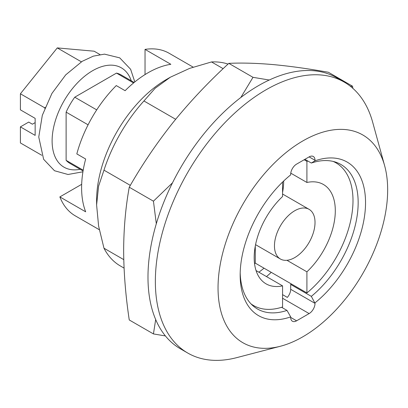 <?xml version="1.0" encoding="UTF-8"?>
<svg xmlns="http://www.w3.org/2000/svg" width="408" height="408" viewBox="0 0 408 408"><rect width="100%" height="100%" fill="white"/><g stroke="black" fill="none" stroke-linecap="round" stroke-linejoin="round"><path stroke-width="0.61" d="M311.335 296.361A83.436 48.169 -60 0 0 355.72 223.477A83.436 48.169 -60 0 0 340.879 164.47A83.436 48.169 -60 0 0 311.335 163.042L315.022 160.823L315.022 160.298A8.344 4.819 120 0 0 313.293 156.478A8.344 4.819 120 0 0 309.121 156.891L296.585 164.128A8.344 4.819 120 0 0 290.685 174.349L290.685 174.874A88.648 51.184 -60 0 0 240.164 275.043A88.648 51.184 -60 0 0 290.685 316.883L290.685 317.409A8.344 4.819 120 0 0 292.414 321.229A8.344 4.819 120 0 0 296.585 320.815L309.121 313.579A8.344 4.819 120 0 0 315.022 303.358L311.335 296.361L290.685 284.437L290.685 289.308A8.344 4.819 -60 0 1 287.324 297.401L282.571 294.658M124.068 268.102L120.365 265.97A114.724 66.234 -60 0 1 103.979 248.217L98.614 226.093L96.604 204.933L98.598 186.15L103.979 170.167A114.724 66.234 -60 0 1 143.932 100.97L155.081 88.322L170.35 77.204L189.679 68.36L211.523 61.945A114.724 66.234 -60 0 1 228.031 64.087M96.604 204.933L96.604 200.389A98.731 57.003 -60 0 1 137.338 103.591A98.731 57.003 -60 0 1 166.418 79.473L170.35 77.204M123.762 259.636L103.979 248.217M130.32 185.375L103.979 170.167M175.664 119.289L143.932 100.97M223.156 68.661L211.523 61.945M145.034 74.577L145.034 49.388L170.845 64.291A93.866 54.193 120 0 0 125.123 90.688L116.27 85.578A93.866 54.193 120 0 0 76.821 153.908L85.67 159.018A93.866 54.193 120 0 0 85.67 211.813L59.859 196.911L81.677 184.319M315.022 160.823A88.648 51.184 -60 0 1 365.537 202.664A88.648 51.184 -60 0 1 315.022 302.833M291.302 283.927A83.436 48.169 -60 0 1 290.685 284.437M311.335 163.042L304.904 159.329M290.685 316.883L286.997 310.411A83.436 48.169 -60 0 1 257.448 308.983A83.436 48.169 -60 0 1 240.195 272.865M286.997 310.411L281.602 307.295M302.853 336.784A119.937 69.248 -60 0 1 280.429 346.244A119.937 69.248 -60 0 1 242.882 204.23A119.937 69.248 -60 0 1 384.642 165.74A119.937 69.248 -60 0 1 302.853 336.784M271.249 272.345A95.951 55.396 -60 0 1 266.48 276.583M264.017 268.173A83.436 48.169 -60 0 1 258.871 272.192M145.034 49.388A93.866 54.193 -60 0 1 169.101 53.249L193.168 67.142M99.302 229.719L75.24 215.827A93.866 54.193 -60 0 1 59.859 196.911M280.429 346.244L236.732 357.637A156.442 90.321 -60 0 1 187.756 353.048L180.382 348.789A156.442 90.321 -60 0 1 180.382 168.147A156.442 90.321 -60 0 1 336.824 77.826L344.199 82.084A156.442 90.321 -60 0 1 372.662 122.196L384.642 165.74M187.756 353.048A156.442 90.321 -60 0 1 187.756 172.406A156.442 90.321 -60 0 1 344.199 82.084M155.678 319.535L153.439 333.923L129.249 319.959C125.623 295.759 123.757 272.559 123.644 250.349C123.757 228.251 125.628 207.203 129.249 187.216C142.214 164.475 156.942 142.754 173.425 122.053C190.128 101.47 208.59 81.906 228.811 63.362C241.776 62.75 256.499 63.153 272.983 64.571C289.685 66.116 308.147 68.677 328.369 72.257L352.558 86.221L350.421 86.297M153.439 333.923L165.419 335.942M129.249 187.216L153.439 201.18L172.502 182.825M228.811 63.362L252.996 77.326L240.817 97.502M269.239 80.024L252.996 77.326M352.859 88.337L352.558 86.221M156.31 223.737L153.439 201.18M256.046 270.56L282.571 285.875L282.571 306.984A82.391 47.568 120 0 1 253.541 305.526A82.391 47.568 120 0 1 250.956 303.832M254.551 263.726A82.391 47.568 120 0 0 255.286 263.129L306.908 292.934L306.908 271.825A57.36 33.119 120 0 0 323.422 184.493A57.36 33.119 120 0 0 306.908 182.468L306.908 161.354L304.149 159.763M286.931 260.289L306.908 271.825M255.286 263.129L255.286 246.085M282.571 182.075L282.571 196.518A57.36 33.119 120 0 0 266.057 283.846A57.36 33.119 120 0 0 282.571 285.875M83.064 170.972L70.069 163.47A51.102 29.504 -60 0 1 66.121 160.344L66.121 112.139A51.102 29.504 -60 0 1 74.751 97.201L116.494 73.098A51.102 29.504 -60 0 1 121.176 74.955L134.166 82.457M133.564 82.957L116.494 73.098M96.711 109.879L74.751 97.201M88.087 124.823L66.121 112.139M83.196 170.197L66.121 160.344M306.908 292.934A82.391 47.568 120 0 0 350.61 220.988A82.391 47.568 120 0 0 335.937 162.817A82.391 47.568 120 0 0 333.173 161.425M307.877 161.043A82.391 47.568 120 0 0 306.908 161.354M294.739 257.591A28.682 16.56 120 0 0 313.477 232.315A28.682 16.56 120 0 0 309.08 209.329A28.682 16.56 120 0 0 280.398 225.889A28.682 16.56 120 0 0 280.398 259.009A28.682 16.56 120 0 0 294.739 257.591M282.571 192.449A57.36 33.119 120 0 0 283.677 181.009M290.766 173.15L306.908 182.468M99.94 54.544L94.146 51.199L57.273 47.904L20.4 93.779L20.4 109.844L35.149 118.361L35.149 135.39L20.4 126.873L28.713 122.079L32.4 124.205L35.149 122.619M20.4 126.873L20.4 142.943L41.779 155.285M20.4 93.779L44.737 107.829L44.737 108.309M57.273 47.904L81.376 61.822M45.11 107.365L44.737 107.829M309.121 156.891L315.022 160.298M290.685 289.308L315.022 303.358M290.685 317.409L296.585 320.815M282.571 298.253L309.121 313.579M80.147 169.284A57.36 33.119 -60 0 1 63.99 100.949A57.36 33.119 -60 0 1 131.249 80.769M251.394 304.281L253.541 305.526M333.785 161.573L335.937 162.817M309.08 209.329L282.571 194.029M280.398 259.009L255.561 244.667M134.819 81.926L130.616 69.263L119.728 57.86L104.479 54.137L93.366 56.126L82.197 61.317L65.713 74.868L51.918 93.442L42.31 115.326L38.76 137.042L43.625 159.288L54.499 170.738L68.019 174.486L82.931 171.799"/></g></svg>
